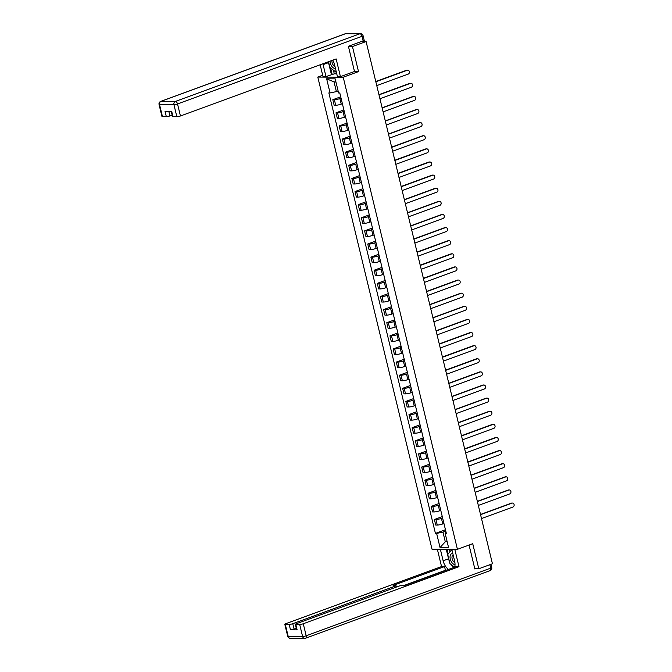 <?xml version="1.0" encoding="UTF-8"?>
<svg xmlns="http://www.w3.org/2000/svg" width="672" height="672" viewBox="0 0 672 672"><rect width="100%" height="100%" fill="white"/><g stroke="black" fill="none" stroke-linecap="round" stroke-linejoin="round"><path stroke-width="1.01" d="M322.686 75.272L317.789 77.07L432.004 549.175L457.43 549.318L343.216 77.204L358.512 71.602L352.447 46.544L366.097 41.538L492.442 563.766L478.792 568.764L472.727 543.707L457.43 549.318M474.802 568.747L478.792 568.764M352.447 46.544L348.457 46.519M363.922 41.521L363.728 40.732L361.603 41.513L366.097 41.538M363.728 40.732L364.174 40.228A2.629 0.445 166.4 0 1 363.14 40.858L348.398 46.267L354.497 71.492L340.435 76.65L337.436 76.633L334.547 64.688A9.878 5.477 -110.1 0 0 332.749 60.152M341.04 98.137L339.864 98.574A4.04 0.68 166.4 0 1 334.37 99.716L332.816 99.708L334.16 105.26L335.714 105.269A4.04 0.68 -13.6 0 0 341.208 104.126L342.384 103.69M340.721 96.81L332.816 99.708M344.215 111.258L343.039 111.695A4.04 0.68 166.4 0 1 337.546 112.837L335.992 112.829L337.336 118.381L338.89 118.39A4.04 0.68 -13.6 0 0 344.383 117.239L345.559 116.81M343.896 109.931L335.992 112.829M347.39 124.379L346.214 124.807A4.04 0.68 166.4 0 1 340.721 125.958L339.167 125.95L340.511 131.494L342.065 131.502A4.04 0.68 -13.6 0 0 347.558 130.36L348.734 129.931M347.071 123.052L339.167 125.95M350.566 137.5L349.39 137.928A4.04 0.68 166.4 0 1 343.896 139.07L342.342 139.062L343.686 144.614L345.232 144.623A4.04 0.68 -13.6 0 0 350.725 143.48L351.91 143.044M350.246 136.172L342.342 139.062M353.741 150.612L352.556 151.049A4.04 0.68 166.4 0 1 347.063 152.191L345.517 152.183L346.861 157.735L348.407 157.744A4.04 0.68 -13.6 0 0 353.9 156.601L355.085 156.164M353.413 149.285L345.517 152.183M356.916 163.733L355.732 164.17A4.04 0.68 166.4 0 1 350.238 165.312L348.692 165.304L350.028 170.856L351.582 170.864A4.04 0.68 -13.6 0 0 357.076 169.714L358.252 169.285M356.588 162.406L348.692 165.304M360.083 176.854L358.907 177.282A4.04 0.68 166.4 0 1 353.413 178.433L351.859 178.424L353.203 183.968L354.757 183.977A4.04 0.68 -13.6 0 0 360.251 182.834L361.427 182.406M359.764 175.526L351.859 178.424M363.258 189.974L362.082 190.403A4.04 0.68 166.4 0 1 356.588 191.545L355.034 191.537L356.378 197.089L357.932 197.098A4.04 0.68 -13.6 0 0 363.426 195.955L364.602 195.518M362.939 188.647L355.034 191.537M366.433 203.095L365.257 203.524A4.04 0.68 166.4 0 1 359.764 204.666L358.21 204.658L359.554 210.21L361.108 210.218A4.04 0.68 -13.6 0 0 366.601 209.076L367.777 208.639M366.114 201.76L358.21 204.658M369.608 216.208L368.432 216.644A4.04 0.68 166.4 0 1 362.939 217.787L361.385 217.778L362.729 223.331L364.274 223.339A4.04 0.68 -13.6 0 0 369.768 222.188L370.952 221.76M369.289 214.88L361.385 217.778M372.784 229.328L371.599 229.757A4.04 0.68 166.4 0 1 366.106 230.908L364.56 230.899L365.904 236.443L367.45 236.452A4.04 0.68 -13.6 0 0 372.943 235.309L374.128 234.881M372.456 228.001L364.56 230.899M375.959 242.449L374.774 242.878A4.04 0.68 166.4 0 1 369.281 244.02L367.735 244.012L369.071 249.564L370.625 249.572A4.04 0.68 -13.6 0 0 376.118 248.43L377.294 248.002M375.631 241.122L367.735 244.012M379.126 255.57L377.95 255.998A4.04 0.68 166.4 0 1 372.456 257.141L370.902 257.132L372.246 262.685L373.8 262.693A4.04 0.68 -13.6 0 0 379.294 261.551L380.47 261.114M378.806 254.234L370.902 257.132M382.301 268.682L381.125 269.119A4.04 0.68 166.4 0 1 375.631 270.262L374.077 270.253L375.421 275.806L376.975 275.814A4.04 0.68 -13.6 0 0 382.469 274.663L383.645 274.235M381.982 267.355L374.077 270.253M385.476 281.803L384.3 282.232A4.04 0.68 166.4 0 1 378.806 283.382L377.252 283.374L378.596 288.918L380.15 288.926A4.04 0.68 -13.6 0 0 385.644 287.784L386.82 287.356M385.157 280.476L377.252 283.374M388.651 294.924L387.475 295.352A4.04 0.68 166.4 0 1 381.982 296.495L380.428 296.486L381.772 302.039L383.317 302.047A4.04 0.68 -13.6 0 0 388.811 300.905L389.995 300.476M388.332 293.597L380.428 296.486M391.826 308.045L390.642 308.473A4.04 0.68 166.4 0 1 385.148 309.616L383.603 309.607L384.947 315.16L386.492 315.168A4.04 0.68 -13.6 0 0 391.986 314.026L393.17 313.589M391.499 306.709L383.603 309.607M394.993 321.157L393.817 321.594A4.04 0.68 166.4 0 1 388.324 322.736L386.778 322.728L388.114 328.28L389.668 328.289A4.04 0.68 -13.6 0 0 395.161 327.138L396.337 326.71M394.674 319.83L386.778 322.728M398.168 334.278L396.992 334.706A4.04 0.68 166.4 0 1 391.499 335.857L389.945 335.849L391.289 341.393L392.843 341.401A4.04 0.68 -13.6 0 0 398.336 340.259L399.512 339.83M397.849 332.951L389.945 335.849M401.344 347.399L400.168 347.827A4.04 0.68 166.4 0 1 394.674 348.97L393.12 348.961L394.464 354.514L396.018 354.522A4.04 0.68 -13.6 0 0 401.512 353.38L402.688 352.951M401.024 346.072L393.12 348.961M404.519 360.52L403.343 360.948A4.04 0.68 166.4 0 1 397.849 362.09L396.295 362.082L397.639 367.634L399.193 367.643A4.04 0.68 -13.6 0 0 404.687 366.5L405.863 366.064M404.2 359.184L396.295 362.082M407.694 373.632L406.518 374.069A4.04 0.68 166.4 0 1 401.016 375.211L399.47 375.203L400.814 380.755L402.36 380.764A4.04 0.68 -13.6 0 0 407.854 379.613L409.038 379.184M407.375 372.305L399.47 375.203M410.869 386.753L409.685 387.19A4.04 0.68 166.4 0 1 404.191 388.332L402.646 388.324L403.99 393.868L405.535 393.876A4.04 0.68 -13.6 0 0 411.029 392.734L412.205 392.305M410.542 385.426L402.646 388.324M414.036 399.874L412.86 400.302A4.04 0.68 166.4 0 1 407.366 401.444L405.821 401.436L407.156 406.988L408.71 406.997A4.04 0.68 -13.6 0 0 414.204 405.854L415.38 405.426M413.717 398.546L405.821 401.436M417.211 412.994L416.035 413.423A4.04 0.68 166.4 0 1 410.542 414.565L408.988 414.557L410.332 420.109L411.886 420.118A4.04 0.68 -13.6 0 0 417.379 418.975L418.555 418.538M416.892 411.659L408.988 414.557M420.386 426.107L419.21 426.544A4.04 0.68 166.4 0 1 413.717 427.686L412.163 427.678L413.507 433.23L415.061 433.238A4.04 0.68 -13.6 0 0 420.554 432.096L421.73 431.659M420.067 424.78L412.163 427.678M423.562 439.228L422.386 439.664A4.04 0.68 166.4 0 1 416.892 440.807L415.338 440.798L416.682 446.342L418.228 446.351A4.04 0.68 -13.6 0 0 423.73 445.208L424.906 444.78M423.242 437.9L415.338 440.798M426.737 452.348L425.561 452.777A4.04 0.68 166.4 0 1 420.059 453.919L418.513 453.911L419.857 459.463L421.403 459.472A4.04 0.68 -13.6 0 0 426.896 458.329L428.081 457.901M426.418 451.021L418.513 453.911M429.912 465.469L428.728 465.898A4.04 0.68 166.4 0 1 423.234 467.04L421.688 467.032L423.032 472.584L424.578 472.592A4.04 0.68 -13.6 0 0 430.072 471.45L431.248 471.013M429.584 464.134L421.688 467.032M433.079 478.582L431.903 479.018A4.04 0.68 166.4 0 1 426.409 480.161L424.855 480.152L426.199 485.705L427.753 485.713A4.04 0.68 -13.6 0 0 433.247 484.571L434.423 484.134M432.76 477.254L424.855 480.152M436.254 491.702L435.078 492.139A4.04 0.68 166.4 0 1 429.584 493.282L428.03 493.273L429.374 498.826L430.928 498.834A4.04 0.68 -13.6 0 0 436.422 497.683L437.598 497.255M435.935 490.375L428.03 493.273M439.429 504.823L438.253 505.252A4.04 0.68 166.4 0 1 432.76 506.402L431.206 506.394L432.55 511.938L434.104 511.946A4.04 0.68 -13.6 0 0 439.597 510.804L440.773 510.376M439.11 503.496L431.206 506.394M442.604 517.944L441.428 518.372A4.04 0.68 166.4 0 1 435.935 519.515L434.381 519.506L435.725 525.059L437.27 525.067A4.04 0.68 -13.6 0 0 442.772 523.925L443.948 523.488M442.285 516.608L434.381 519.506M335.933 81.95L334.051 81.934L336.386 91.61L338.117 90.972M336.386 91.61L330.061 92.929L326.642 78.8L335.185 78.842L338.596 92.971L339.797 92.98L446.359 533.467L445.166 533.459L448.585 547.588L440.042 547.537L436.624 533.417L442.957 532.098L445.292 541.766L447.174 541.775M330.061 92.929L328.86 92.921L435.431 533.408L436.624 533.417M317.789 77.07L343.216 77.204M354.278 71.576L358.512 71.602M447.023 541.136L445.292 541.766L440.042 547.537M445.78 531.056L442.957 532.098M445.452 529.729L435.431 533.408M446.048 532.19L445.166 533.459M326.642 78.8L334.051 81.934M375.774 81.539L406.619 70.232A2.016 1.646 -89.7 0 1 407.098 70.148L407.753 70.148A2.016 1.646 90.3 0 0 407.274 70.232L375.833 81.766M376.765 85.63L408.215 74.105A2.016 1.646 90.3 0 0 407.753 70.148M378.949 94.66L409.786 83.353A2.016 1.646 -89.7 0 1 410.264 83.269L410.928 83.269A2.016 1.646 90.3 0 0 410.449 83.353L379.008 94.886M379.94 98.75L411.39 87.226A2.016 1.646 90.3 0 0 410.928 83.269M382.124 107.772L412.961 96.474A2.016 1.646 -89.7 0 1 413.44 96.382L414.103 96.39A2.016 1.646 90.3 0 0 413.624 96.474L382.175 107.999M383.116 111.871L414.557 100.338A2.016 1.646 90.3 0 0 414.103 96.39M333.404 70.165L334.286 73.836L325.996 76.574L322.997 76.558L320.149 64.772M325.996 76.574L323.106 64.63A9.878 5.477 -110.1 0 1 322.921 63.756M340.435 76.65L336.143 58.909L180.44 115.987A2.629 0.445 166.4 0 1 176.854 116.735L172.99 116.71A2.629 0.445 166.4 0 1 172.486 116.575L171.217 111.325M334.286 73.836L336.764 73.853M168.798 111.317L169.915 115.928A2.629 0.445 166.4 0 1 166.328 116.676L162.464 116.651A2.629 0.445 166.4 0 1 161.96 116.516L159.054 104.496A2.629 0.445 -13.6 0 0 159.558 104.63L162.464 116.651M172.99 116.71L171.688 111.334L165.026 111.292L166.328 116.676M169.915 115.928L172.133 115.114M331.414 74.584L328.532 62.647L323.106 64.63M328.339 61.765A9.878 5.477 -110.1 0 0 328.532 62.647M330.641 68.015L332.228 74.592M451.786 549.284L454.583 560.851A9.878 5.477 -110.1 0 1 454.658 567.143M449.408 561.389A9.878 5.477 -110.1 0 1 448.56 558.802L443.142 560.792A9.878 5.477 -110.1 0 0 448.526 569.386M443.142 560.792L440.345 549.226M437.346 549.209L441.546 566.572L444.545 566.588L393.103 585.446L395.489 585.463A2.629 0.445 -13.6 0 1 395.993 585.598A2.629 0.445 -13.6 0 1 394.96 586.228L292.757 623.692L294.059 629.076A2.629 0.445 166.4 0 1 290.472 629.824L297.133 629.857A2.629 0.445 166.4 0 1 296.629 629.723L295.327 624.338A2.629 0.445 -13.6 0 0 295.831 624.473L299.695 624.498A2.629 0.445 -13.6 0 0 303.274 623.75L306.188 635.779L490.703 568.134L489.871 564.707M446.048 570.293L445.444 570.293L444.545 566.588M295.327 624.338A2.629 0.445 -13.6 0 1 296.36 623.708L398.572 586.244A2.629 0.445 -13.6 0 1 402.15 585.497L404.544 585.514L455.986 566.656L458.984 566.672L303.274 623.75M454.784 549.301L458.984 566.672M441.546 566.572L285.835 623.658A2.629 0.445 -13.6 0 0 284.802 624.28A2.629 0.445 -13.6 0 0 285.306 624.414L289.17 624.439A2.629 0.445 -13.6 0 0 292.757 623.692M475.532 568.747L474.86 568.999L469.064 545.051M296.276 628.261L294.059 629.076M445.444 570.293L403.931 585.505M451.08 564.488A9.878 5.477 -110.1 0 0 453.944 567.403M448.56 558.802L446.25 549.251M447.065 549.259L448.199 553.955M449.308 549.268L449.929 551.821M330.011 61.152A5.704 3.158 -110.1 0 0 334.883 68.393A5.704 3.158 -110.1 0 0 335.429 68.317M332.01 60.421A3.906 2.167 -110.1 0 0 334.942 66.326M336.193 71.476L335.756 72.005L329.91 67.444L328.516 61.698M336.277 71.82L335.756 72.005M452.852 553.703A5.704 3.158 -110.1 0 0 452.273 553.619A5.704 3.158 -110.1 0 0 450.29 559.07A5.704 3.158 -110.1 0 0 454.919 564.547A5.704 3.158 -110.1 0 0 455.02 564.547M453.188 555.08A3.906 2.167 -110.1 0 0 453.062 555.122A3.906 2.167 -110.1 0 0 452.155 558.818A3.906 2.167 -110.1 0 0 454.894 562.464M454.541 567.185L449.938 563.598L447.745 554.518L451.399 550.007L452.088 550.544M451.912 549.814L451.399 550.007M385.3 120.893L416.136 109.586A2.016 1.646 -89.7 0 1 416.615 109.502L417.278 109.511A2.016 1.646 90.3 0 0 416.8 109.595L385.35 121.12M386.291 124.992L417.732 113.459A2.016 1.646 90.3 0 0 417.278 109.511M388.475 134.014L419.311 122.707A2.016 1.646 -89.7 0 1 419.79 122.623L420.454 122.623A2.016 1.646 90.3 0 0 419.975 122.707L388.525 134.24M389.466 138.104L420.907 126.58A2.016 1.646 90.3 0 0 420.454 122.623M391.642 147.134L422.486 135.828A2.016 1.646 -89.7 0 1 422.965 135.744L423.62 135.744A2.016 1.646 90.3 0 0 423.142 135.828L391.7 147.361M392.633 151.225L424.082 139.7A2.016 1.646 90.3 0 0 423.62 135.744M394.817 160.247L425.662 148.949A2.016 1.646 -89.7 0 1 426.14 148.856L426.796 148.865A2.016 1.646 90.3 0 0 426.317 148.949L394.876 160.474M395.808 164.346L427.258 152.813A2.016 1.646 90.3 0 0 426.796 148.865M397.992 173.368L428.828 162.061A2.016 1.646 -89.7 0 1 429.307 161.977L429.971 161.986A2.016 1.646 90.3 0 0 429.492 162.07L398.051 173.594M398.983 177.467L430.424 165.934A2.016 1.646 90.3 0 0 429.971 161.986M401.167 186.488L432.004 175.182A2.016 1.646 -89.7 0 1 432.482 175.098L433.146 175.098A2.016 1.646 90.3 0 0 432.667 175.182L401.218 186.715M402.158 190.579L433.6 179.054A2.016 1.646 90.3 0 0 433.146 175.098M404.342 199.609L435.179 188.303A2.016 1.646 -89.7 0 1 435.658 188.219L436.321 188.219A2.016 1.646 90.3 0 0 435.842 188.303L404.393 199.836M405.334 203.7L436.775 192.175A2.016 1.646 90.3 0 0 436.321 188.219M407.518 212.722L438.354 201.424A2.016 1.646 -89.7 0 1 438.833 201.34L439.496 201.34A2.016 1.646 90.3 0 0 439.018 201.424L407.568 212.948M408.509 216.821L439.95 205.296A2.016 1.646 90.3 0 0 439.496 201.34M410.684 225.842L441.529 214.536A2.016 1.646 -89.7 0 1 442.008 214.452L442.663 214.46A2.016 1.646 90.3 0 0 442.184 214.544L410.743 226.069M411.676 229.942L443.125 218.408A2.016 1.646 90.3 0 0 442.663 214.46M413.86 238.963L444.704 227.657A2.016 1.646 -89.7 0 1 445.183 227.573L445.838 227.573A2.016 1.646 90.3 0 0 445.36 227.665L413.918 239.19M414.851 243.054L446.3 231.529A2.016 1.646 90.3 0 0 445.838 227.573M417.035 252.084L447.871 240.778A2.016 1.646 -89.7 0 1 448.35 240.694L449.014 240.694A2.016 1.646 90.3 0 0 448.535 240.778L417.094 252.311M418.026 256.175L449.467 244.65A2.016 1.646 90.3 0 0 449.014 240.694M420.21 265.196L451.046 253.898A2.016 1.646 -89.7 0 1 451.525 253.814L452.189 253.814A2.016 1.646 90.3 0 0 451.71 253.898L420.26 265.423M421.201 269.296L452.642 257.771A2.016 1.646 90.3 0 0 452.189 253.814M423.385 278.317L454.222 267.011A2.016 1.646 -89.7 0 1 454.7 266.927L455.364 266.935A2.016 1.646 90.3 0 0 454.885 267.019L423.436 278.544M424.376 282.416L455.818 270.883A2.016 1.646 90.3 0 0 455.364 266.935M426.56 291.438L457.397 280.132A2.016 1.646 -89.7 0 1 457.876 280.048L458.539 280.048A2.016 1.646 90.3 0 0 458.06 280.14L426.611 291.665M427.543 295.529L458.993 284.004A2.016 1.646 90.3 0 0 458.539 280.048M429.727 304.559L460.572 293.252A2.016 1.646 -89.7 0 1 461.051 293.168L461.706 293.168A2.016 1.646 90.3 0 0 461.227 293.252L429.786 304.786M430.718 308.65L462.168 297.125A2.016 1.646 90.3 0 0 461.706 293.168M432.902 317.671L463.747 306.373A2.016 1.646 -89.7 0 1 464.226 306.289L464.881 306.289A2.016 1.646 90.3 0 0 464.402 306.373L432.961 317.898M433.894 321.77L465.343 310.246A2.016 1.646 90.3 0 0 464.881 306.289M436.078 330.792L466.914 319.486A2.016 1.646 -89.7 0 1 467.393 319.402L468.056 319.41A2.016 1.646 90.3 0 0 467.578 319.494L436.136 331.019M437.069 334.891L468.51 323.358A2.016 1.646 90.3 0 0 468.056 319.41M439.253 343.913L470.089 332.606A2.016 1.646 -89.7 0 1 470.568 332.522L471.232 332.522A2.016 1.646 90.3 0 0 470.753 332.615L439.303 344.14M440.244 348.004L471.685 336.479A2.016 1.646 90.3 0 0 471.232 332.522M442.428 357.034L473.264 345.727A2.016 1.646 -89.7 0 1 473.743 345.643L474.407 345.643A2.016 1.646 90.3 0 0 473.928 345.727L442.478 357.26M443.419 361.124L474.86 349.6A2.016 1.646 90.3 0 0 474.407 345.643M445.603 370.146L476.44 358.848A2.016 1.646 -89.7 0 1 476.918 358.764L477.582 358.764A2.016 1.646 90.3 0 0 477.103 358.848L445.654 370.373M446.586 374.245L478.036 362.72A2.016 1.646 90.3 0 0 477.582 358.764M448.77 383.267L479.615 371.96A2.016 1.646 -89.7 0 1 480.094 371.876L480.749 371.885A2.016 1.646 90.3 0 0 480.27 371.969L448.829 383.494M449.761 387.366L481.211 375.833A2.016 1.646 90.3 0 0 480.749 371.885M451.945 396.388L482.782 385.081A2.016 1.646 -89.7 0 1 483.26 384.997L483.924 385.006A2.016 1.646 90.3 0 0 483.445 385.09L452.004 396.614M452.936 400.478L484.386 388.954A2.016 1.646 90.3 0 0 483.924 385.006M455.12 409.508L485.957 398.202A2.016 1.646 -89.7 0 1 486.436 398.118L487.099 398.118A2.016 1.646 90.3 0 0 486.62 398.202L455.179 409.735M456.112 413.599L487.553 402.074A2.016 1.646 90.3 0 0 487.099 398.118M458.296 422.629L489.132 411.323A2.016 1.646 -89.7 0 1 489.611 411.239L490.274 411.239A2.016 1.646 90.3 0 0 489.796 411.323L458.346 422.848M459.287 426.72L490.728 415.195A2.016 1.646 90.3 0 0 490.274 411.239M461.471 435.742L492.307 424.435A2.016 1.646 -89.7 0 1 492.786 424.351L493.45 424.36A2.016 1.646 90.3 0 0 492.971 424.444L461.521 435.968M462.462 439.841L493.903 428.308A2.016 1.646 90.3 0 0 493.45 424.36M464.638 448.862L495.482 437.556A2.016 1.646 -89.7 0 1 495.961 437.472L496.616 437.48A2.016 1.646 90.3 0 0 496.138 437.564L464.696 449.089M465.629 452.953L497.078 441.428A2.016 1.646 90.3 0 0 496.616 437.48M467.813 461.983L498.658 450.677A2.016 1.646 -89.7 0 1 499.136 450.593L499.792 450.593A2.016 1.646 90.3 0 0 499.313 450.677L467.872 462.21M468.804 466.074L500.254 454.549A2.016 1.646 90.3 0 0 499.792 450.593M470.988 475.104L501.824 463.798A2.016 1.646 -89.7 0 1 502.303 463.714L502.967 463.714A2.016 1.646 90.3 0 0 502.488 463.798L471.047 475.322M471.979 479.195L503.429 467.67A2.016 1.646 90.3 0 0 502.967 463.714M474.163 488.216L505 476.91A2.016 1.646 -89.7 0 1 505.478 476.826L506.142 476.834A2.016 1.646 90.3 0 0 505.663 476.918L474.214 488.443M475.154 492.316L506.596 480.782A2.016 1.646 90.3 0 0 506.142 476.834M477.338 501.337L508.175 490.031A2.016 1.646 -89.7 0 1 508.654 489.947L509.317 489.955A2.016 1.646 90.3 0 0 508.838 490.039L477.389 501.564M478.33 505.428L509.771 493.903A2.016 1.646 90.3 0 0 509.317 489.955M480.514 514.458L511.35 503.152A2.016 1.646 -89.7 0 1 511.829 503.068L512.492 503.068A2.016 1.646 90.3 0 0 512.014 503.152L480.564 514.685M481.505 518.549L512.946 507.024A2.016 1.646 90.3 0 0 512.492 503.068M442.772 523.925L441.428 518.372M439.597 510.804L438.253 505.252M436.422 497.683L435.078 492.139M433.247 484.571L431.903 479.018M430.072 471.45L428.728 465.898M426.896 458.329L425.561 452.777M423.73 445.208L422.386 439.664M420.554 432.096L419.21 426.544M417.379 418.975L416.035 413.423M414.204 405.854L412.86 400.302M411.029 392.734L409.685 387.19M407.854 379.613L406.518 374.069M404.687 366.5L403.343 360.948M401.512 353.38L400.168 347.827M398.336 340.259L396.992 334.706M395.161 327.138L393.817 321.594M391.986 314.026L390.642 308.473M388.811 300.905L387.475 295.352M385.644 287.784L384.3 282.232M382.469 274.663L381.125 269.119M379.294 261.551L377.95 255.998M376.118 248.43L374.774 242.878M372.943 235.309L371.599 229.757M369.768 222.188L368.432 216.644M366.601 209.076L365.257 203.524M363.426 195.955L362.082 190.403M360.251 182.834L358.907 177.282M357.076 169.714L355.732 164.17M353.9 156.601L352.556 151.049M350.725 143.48L349.39 137.928M347.558 130.36L346.214 124.807M344.383 117.239L343.039 111.695M341.208 104.126L339.864 98.574M434.104 511.946L432.76 506.402M430.928 498.834L429.584 493.282M427.753 485.713L426.409 480.161M424.578 472.592L423.234 467.04M421.403 459.472L420.059 453.919M418.228 446.351L416.892 440.807M415.061 433.238L413.717 427.686M411.886 420.118L410.542 414.565M408.71 406.997L407.366 401.444M405.535 393.876L404.191 388.332M402.36 380.764L401.016 375.211M399.193 367.643L397.849 362.09M396.018 354.522L394.674 348.97M392.843 341.401L391.499 335.857M389.668 328.289L388.324 322.736M386.492 315.168L385.148 309.616M383.317 302.047L381.982 296.495M380.15 288.926L378.806 283.382M376.975 275.814L375.631 270.262M373.8 262.693L372.456 257.141M370.625 249.572L369.281 244.02M367.45 236.452L366.106 230.908M364.274 223.339L362.939 217.787M361.108 210.218L359.764 204.666M357.932 197.098L356.588 191.545M354.757 183.977L353.413 178.433M351.582 170.864L350.238 165.312M348.407 157.744L347.063 152.191M345.232 144.623L343.896 139.07M342.065 131.502L340.721 125.958M338.89 118.39L337.546 112.837M335.714 105.269L334.37 99.716M437.27 525.067L435.935 519.515M407.274 70.232L406.619 70.232M410.449 83.353L409.786 83.353M413.624 96.474L412.961 96.474M363.14 40.858L362.048 36.322L177.526 103.958A2.629 1.462 69.9 0 0 175.392 101.43L359.906 33.785L345.517 33.709L161.003 101.354L175.392 101.43A2.629 2.15 90.3 0 0 173.947 104.706L159.558 104.63A2.629 2.15 -89.7 0 1 161.003 101.354A2.629 1.462 69.9 0 0 160.709 101.405A2.629 2.629 0 0 0 159.054 104.496M176.854 116.735L173.947 104.706A2.629 0.445 -13.6 0 0 177.526 103.958L180.44 115.987M363.082 35.692A2.629 2.629 0 0 0 360.536 33.676A2.629 2.15 -89.7 0 0 359.906 33.785A2.629 1.462 69.9 0 1 362.048 36.322A2.629 0.445 -13.6 0 0 363.082 35.692L364.182 40.236M345.223 33.76A2.629 1.462 69.9 0 1 345.517 33.709A2.629 2.15 90.3 0 1 346.147 33.6A2.629 2.629 0 0 0 345.223 33.76L160.709 101.405M295.831 624.473L297.133 629.857M290.472 629.824L289.17 624.439M285.306 624.414L288.212 636.443L302.602 636.518L299.695 624.498M395.254 587.462L394.96 586.228M288.212 636.443A2.629 0.445 166.4 0 1 287.717 636.308A2.629 2.629 0 0 0 290.262 638.324A2.629 2.15 -89.7 0 1 288.212 636.443M302.602 636.518A2.629 2.15 90.3 0 0 304.651 638.4A2.629 2.15 90.3 0 0 305.273 638.291A2.629 1.462 69.9 0 0 305.567 638.24A2.629 1.462 69.9 0 0 306.188 635.779A2.629 0.445 166.4 0 1 302.602 636.518M490.963 564.304L491.736 567.504A2.629 0.445 166.4 0 1 490.703 568.134A2.629 1.462 69.9 0 1 490.09 570.595L305.567 638.24A2.629 2.629 0 0 1 304.651 638.4L290.262 638.324M416.8 109.595L416.136 109.586M419.975 122.707L419.311 122.707M423.142 135.828L422.486 135.828M426.317 148.949L425.662 148.949M429.492 162.07L428.828 162.061M432.667 175.182L432.004 175.182M435.842 188.303L435.179 188.303M439.018 201.424L438.354 201.424M442.184 214.544L441.529 214.536M445.36 227.665L444.704 227.657M448.535 240.778L447.871 240.778M451.71 253.898L451.046 253.898M454.885 267.019L454.222 267.011M458.06 280.14L457.397 280.132M461.227 293.252L460.572 293.252M464.402 306.373L463.747 306.373M467.578 319.494L466.914 319.486M470.753 332.615L470.089 332.606M473.928 345.727L473.264 345.727M477.103 358.848L476.44 358.848M480.27 371.969L479.615 371.96M483.445 385.09L482.782 385.081M486.62 398.202L485.957 398.202M489.796 411.323L489.132 411.323M492.971 424.444L492.307 424.435M496.138 437.564L495.482 437.556M499.313 450.677L498.658 450.677M502.488 463.798L501.824 463.798M505.663 476.918L505 476.91M508.838 490.039L508.175 490.031M512.014 503.152L511.35 503.152M364.417 40.312L364.711 41.53M360.536 33.676L346.147 33.6M284.802 624.28L287.717 636.308M490.09 570.595A2.629 2.629 0 0 0 491.736 567.504M396.346 587.059L395.993 585.598"/></g></svg>
